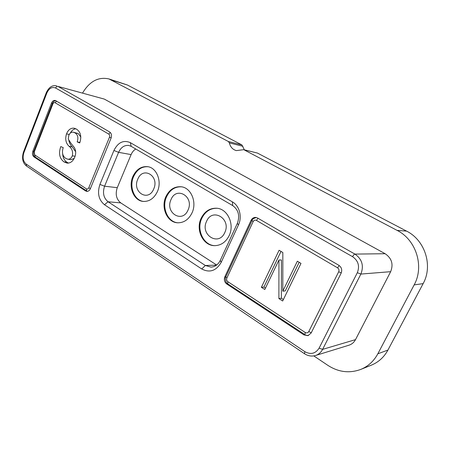 <?xml version="1.0" encoding="UTF-8"?>
<svg xmlns="http://www.w3.org/2000/svg" width="450" height="450" viewBox="0 0 450 450"><rect width="100%" height="100%" fill="white"/><g stroke="black" fill="none" stroke-linecap="round" stroke-linejoin="round"><path stroke-width="0.67" d="M132.851 176.558C128.109 186.981 133.836 200.88 143.303 201.426C149.411 201.645 154.102 198.371 157.382 191.599C162.118 181.378 156.735 167.743 147.741 166.674C141.216 166.106 136.254 169.397 132.851 176.558M148.089 166.742C141.711 166.365 136.873 169.667 133.571 176.659C128.914 186.913 134.376 200.604 143.662 201.454M165.831 196.779C160.661 207.737 167.299 222.587 177.711 222.795C183.96 222.834 188.741 219.521 192.043 212.85C197.19 202.134 191.008 187.622 181.153 186.761C174.398 186.317 169.29 189.658 165.831 196.779M181.491 186.812C174.881 186.542 169.892 189.889 166.523 196.852C161.438 207.658 167.811 222.311 178.054 222.812M201.083 218.396C195.401 229.995 203.226 245.97 214.751 245.655C221.068 245.447 225.872 242.1 229.162 235.609C234.799 224.308 227.582 208.766 216.726 208.232C209.79 207.984 204.576 211.371 201.083 218.396M217.052 208.271C210.257 208.176 205.161 211.562 201.752 218.441C196.149 229.894 203.704 245.683 215.078 245.655M220.269 260.392L221.192 262.339C216.191 270.894 209.7 273.105 201.718 268.965L205.357 265.494L108.079 201.769C103.579 198.023 102.414 192.836 104.574 186.204L118.597 152.331C120.994 147.251 124.431 144.968 128.908 145.479L131.197 146.351L232.718 205.594C238.483 209.863 240.041 215.752 237.381 223.268L220.269 260.392C218.183 264.561 215.1 266.805 211.028 267.114L205.357 265.494L216.523 265.118M278.944 260.021L264.803 289.513L261.382 287.314L279.09 250.273L282.836 252.512L282.803 291.178L297.36 261.214L300.988 263.391L282.673 300.983L278.899 298.558L278.944 260.021L281.407 259.959L281.368 298.243L278.899 298.558M74.739 157.213C72.956 161.342 70.38 163.305 67.022 163.108L63.984 161.882C59.501 158.473 58.427 153.371 60.773 146.582L63.231 147.617C61.706 152.398 62.511 155.97 65.644 158.344L67.753 159.193C69.756 159.39 71.286 158.265 72.343 155.818C73.103 151.695 72.022 148.523 69.097 146.306C65.801 143.201 64.935 139.061 66.51 133.892C68.265 129.713 70.841 127.817 74.228 128.211L76.511 129.133C80.73 132.053 81.799 136.654 79.718 142.948L77.175 141.902C78.542 137.779 77.85 134.781 75.099 132.919L73.361 132.199C71.376 131.889 69.857 132.953 68.805 135.388L68.259 139.05L70.993 143.359L74.272 147.431C75.977 150.368 76.134 153.63 74.739 157.213M360.72 369.433L371.329 365.175C378.529 362.205 384.069 357.165 387.939 350.061L423.135 283.624C433.226 265.624 424.907 240.103 406.569 231.114L257.406 153.051L243.754 149.67L397.103 230.389C415.997 239.698 424.575 266.22 414.152 284.901L377.831 353.807C373.838 361.17 368.134 366.379 360.72 369.433C349.419 373.539 338.479 372.189 327.909 365.389L313.791 355.905M244.333 149.811L241.942 144.956L127.395 85.005L108.996 78.953L228.369 141.508L229.359 142.892C230.372 146.998 232.701 149.574 236.346 150.604L243.754 149.67M82.609 92.97C89.629 81.27 98.421 76.596 108.996 78.953M104.321 99.09L57.966 86.406L354.932 254.093C362.081 259.138 364.061 265.798 360.872 274.067L322.611 349.369C320.985 352.451 318.606 354.504 315.467 355.517L348.913 345.223C351.816 344.284 354.015 342.422 355.511 339.632L390.656 271.682C393.576 264.246 391.742 258.255 385.144 253.721L104.321 99.09L57.966 86.406C56.964 86.265 56.177 86.805 55.598 88.02C51.998 86.591 49.089 88.239 46.867 92.976L23.884 152.713C22.376 157.657 23.141 161.443 26.179 164.081L26.595 166.101L304.515 353.734L304.841 351.664C310.748 354.87 315.501 353.694 319.101 348.142L357.328 272.706C359.882 266.079 358.301 260.741 352.581 256.686L55.598 88.02M311.085 333.084L307.929 335.661L304.014 334.924L226.721 283.972C224.426 282.094 223.808 279.681 224.871 276.727L251.083 220.326C252.118 218.317 253.659 217.344 255.701 217.401L257.501 217.974L338.811 265.269C341.606 267.289 342.377 269.933 341.123 273.195L311.085 333.084M34.014 156.938C32.468 155.621 32.079 153.714 32.844 151.217L51.469 103.123C52.374 101.093 53.634 100.198 55.249 100.434L109.665 131.979C111.476 133.358 111.949 135.405 111.077 138.122L90.315 188.781C89.499 190.564 88.324 191.43 86.794 191.374L85.573 190.929L34.014 156.938L35.364 157.14M221.192 262.339L238.438 224.961C242.393 216.821 239.417 205.701 232.341 201.842L130.314 142.639C123.48 139.759 118.018 142.374 113.929 150.48L99.928 184.427L104.574 186.204L117.276 187.678C115.144 194.153 116.302 199.226 120.758 202.894L216.664 265.011M99.928 184.427C97.116 193.056 98.629 199.822 104.468 204.722L201.718 268.965M135.737 149.001C133.712 150.249 132.171 152.117 131.102 154.603L117.276 187.678M68.546 163.108L67.129 162.354L63.984 161.882M67.129 162.354C64.468 160.729 62.977 157.95 62.668 154.018M67.753 159.193L70.892 159.677L74.177 158.451M75.082 156.263L72.343 155.818M75.673 151.768L72.231 146.857C70.599 145.237 69.474 143.139 68.867 140.569M69.255 134.432L66.51 133.892M70.29 133.093C71.696 130.5 73.552 129.066 75.853 128.779M79.903 142.414L77.175 141.902M80.82 137.014L78.216 133.543L75.099 132.919M78.216 133.543L73.361 132.199M265.489 288.079L263.925 287.077L261.382 287.314M263.925 287.077L281.008 251.415M299.177 262.299L285.261 290.908L282.803 291.178M283.382 299.531L281.368 298.243M206.556 221.383C212.237 207.27 231.593 218.739 224.786 232.56C218.734 246.735 199.862 234.782 206.556 221.383M171.011 199.603C176.372 185.884 194.439 196.588 188.038 210.037C182.34 223.824 164.711 212.659 171.011 199.603M137.773 179.235C142.841 165.887 159.744 175.899 153.703 189C148.326 202.416 131.828 191.964 137.773 179.235M104.468 204.722L108.079 201.769L120.758 202.894M253.17 221.552L226.868 278.038C226.339 279.517 226.648 280.721 227.796 281.661L305.229 332.488C306.703 333.259 307.879 332.949 308.762 331.566L338.692 271.766C339.317 270.141 338.934 268.824 337.545 267.812L256.382 220.376C255.043 219.78 253.969 220.174 253.17 221.552L252.028 220.489C252.028 219.431 253.457 218.436 256.314 217.496M52.869 103.944L34.194 152.1L34.779 154.963L86.417 188.859C87.39 189.338 88.177 188.977 88.785 187.785L109.491 137.188C109.929 135.832 109.693 134.814 108.788 134.123L55.069 102.729C54.169 102.353 53.432 102.758 52.869 103.944L52.358 103.455C53.336 101.543 54.529 100.637 55.935 100.727M423.135 283.624L414.152 284.901M377.831 353.807L387.939 350.061M397.103 230.389L406.569 231.114M257.406 153.051L244.148 149.822M242.91 146.295L229.359 142.892M228.369 141.508L241.942 144.956M127.395 85.005L111.938 80.179M26.179 164.081L304.841 351.664M46.867 92.976L46.367 92.514C48.994 87.12 52.419 84.898 56.649 85.86M46.35 92.554L23.439 152.151L23.884 152.713M352.581 256.686C353.43 255.122 354.212 254.256 354.932 254.093L385.144 253.721M390.656 271.682L360.872 274.067L357.328 272.706M319.101 348.142L322.611 349.369L355.511 339.632M341.246 272.936L338.692 271.766M308.762 331.566L311.265 332.713M227.796 281.661L227.739 283.804L304.92 334.62L305.229 332.488M305.016 334.682L304.014 334.924M226.721 283.972L227.857 283.882M252.011 220.534L225.844 276.789L226.868 278.038M225.906 276.666L224.871 276.727M251.083 220.326L252.073 220.399M258.064 218.301L256.382 220.376M337.545 267.812L339.238 265.545M86.901 191.064L85.573 190.929M34.779 154.963L35.207 157.039L86.732 190.963L86.417 188.859M52.341 103.5L33.727 151.521L34.194 152.1M33.784 151.363L32.844 151.217M51.469 103.123L52.402 103.348M56.621 101.126L55.069 102.729M108.788 134.123L110.272 132.446M111.139 137.97L109.491 137.188M88.785 187.785L90.405 188.567M113.929 150.48L118.597 152.331L131.102 154.603M130.314 142.639L131.197 146.351M232.341 201.842L232.718 205.594M238.438 224.961L237.381 223.268M72.231 146.857L69.097 146.306M23.417 152.207C21.645 158.372 22.703 163.001 26.595 166.101M304.515 353.734C308.053 356.001 311.709 356.597 315.467 355.517M304.92 334.62C304.988 335.014 306.18 335.301 308.492 335.486M227.739 283.804C225.928 283.725 224.55 277.38 225.816 276.857M35.207 157.039C33.716 156.437 33.216 154.62 33.699 151.583M86.732 190.963L87.519 191.346"/></g></svg>
